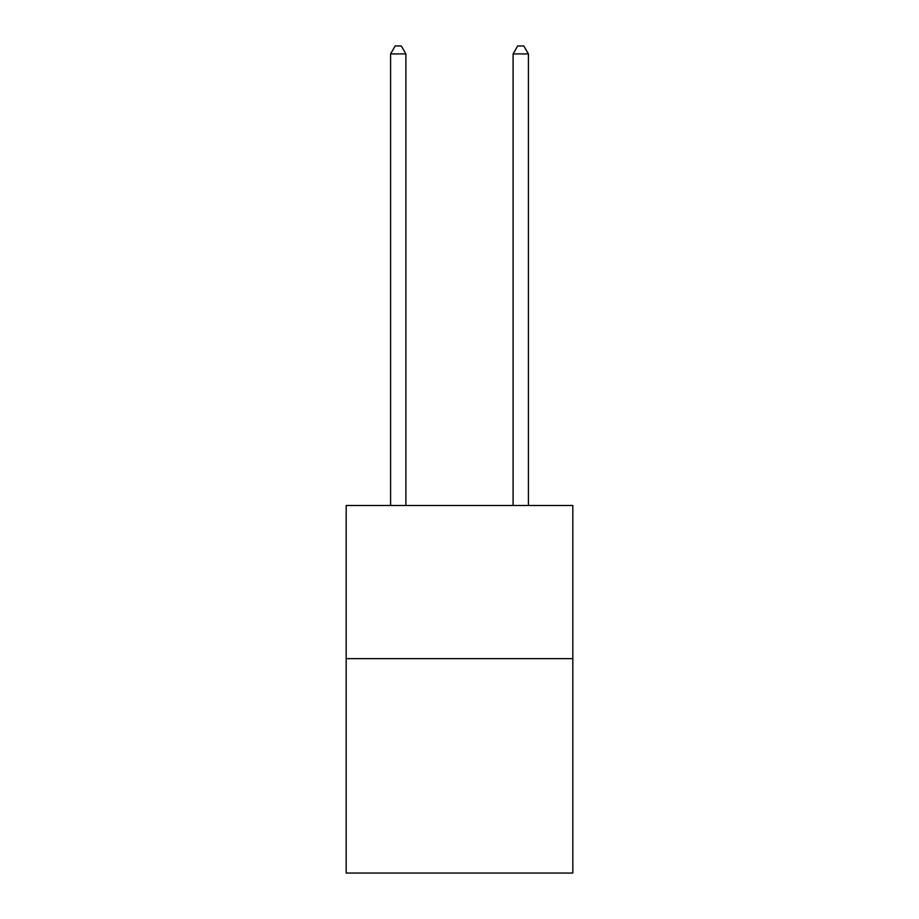 <?xml version="1.0" encoding="UTF-8"?>
<svg xmlns="http://www.w3.org/2000/svg" width="919" height="919" viewBox="0 0 919 919"><rect width="100%" height="100%" fill="white"/><g stroke="black" fill="none" stroke-linecap="round" stroke-linejoin="round"><path stroke-width="1.38" d="M572.824 658.647L572.824 873.05L346.176 873.05L346.176 505.507L572.824 505.507L572.824 658.647L346.176 658.647M405.899 505.507L405.899 53.911L390.586 53.911L390.586 505.507M390.586 53.911L395.181 45.95L401.304 45.95L405.899 53.911M528.414 505.507L528.414 53.911L513.101 53.911L513.101 505.507M513.101 53.911L517.696 45.95L523.819 45.95L528.414 53.911"/></g></svg>
